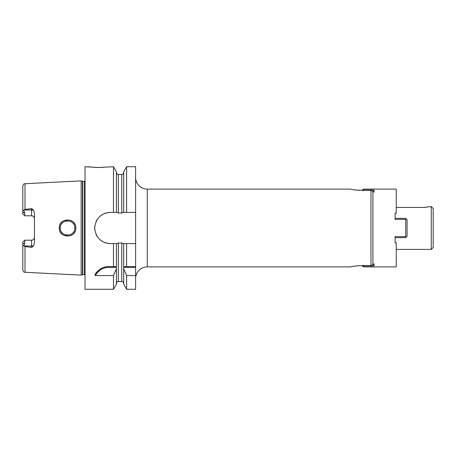 <?xml version="1.0" encoding="UTF-8"?>
<svg xmlns="http://www.w3.org/2000/svg" width="456" height="456" viewBox="0 0 456 456"><rect width="100%" height="100%" fill="white"/><g stroke="black" fill="none" stroke-linecap="round" stroke-linejoin="round"><path stroke-width="0.68" d="M85.038 181.123A1.168 1.168 0 0 1 84.451 181.277L82.758 181.277A1.168 1.168 0 0 1 82.456 181.237L81.151 180.889L81.151 275.11L25.017 272.295C24.407 271.844 23.9 273.115 22.8 269.963L22.8 243.903L24.744 242.843L24.744 240.198L31.555 240.198A2.918 2.918 0 0 0 34.468 237.28M81.151 180.889L25.017 183.705L25.017 209.401L31.555 208.637L33.47 209.971L34.468 213.528L34.468 242.472L33.47 246.029L31.555 247.363L31.555 246.029L24.105 246.029L24.744 242.843M24.105 246.029L25.017 246.599L31.555 247.363M75.799 228C76.409 238.585 58.699 238.659 59.269 228C58.681 217.358 76.391 217.398 75.799 228L74.83 228C75.565 237.223 59.616 237.451 60.243 228L60.249 228.353L60.243 228C59.605 218.566 75.548 218.76 74.83 228L74.681 226.541L74.83 228M33.47 209.971L31.555 209.971L31.555 215.802A2.918 2.918 0 0 1 34.468 218.72A2.918 2.918 0 0 0 31.555 215.802L24.744 215.802L24.744 213.157L23.923 210.205L22.8 210.974L22.8 186.037C23.9 182.885 24.407 184.156 25.017 183.705M23.923 210.205L25.017 209.401M23.923 245.795L22.8 245.026M22.8 210.974L22.8 213.858L24.744 215.802M24.744 240.198L22.8 242.142L22.8 243.903M85.038 274.877A1.168 1.168 0 0 0 84.451 274.723L82.758 274.723A1.168 1.168 0 0 0 82.456 274.763L81.151 275.11M123.696 212.405L123.696 171.792L126.62 166.731L126.62 212.405L122.561 212.405L121.752 213.026L118.349 213.026L117.54 212.405L116.405 212.405L116.405 171.792L113.481 166.731L98.656 167.506L85.038 166.731L85.038 289.269L113.481 289.269L113.481 275.572L95.418 275.572L94.871 274.928C98.257 269.393 102.845 266.623 108.648 266.606L116.411 266.606L116.405 284.208L113.481 289.269M108.254 243.464A15.595 15.595 0 0 0 110.261 243.595L113.481 243.595L113.481 266.606M110.261 243.595C100.924 242.809 95.726 237.61 94.671 228C95.726 218.39 100.924 213.197 110.261 212.405L113.481 212.405L113.481 166.731M95.823 273.355A15.561 15.561 0 0 1 96.678 272.226M96.917 271.947A15.561 15.561 0 0 1 98.131 270.699M99.454 269.616A15.561 15.561 0 0 1 100.491 268.92M100.861 268.698A15.561 15.561 0 0 1 102.332 267.946M103.865 267.364A15.561 15.561 0 0 1 105.433 266.942M107.035 266.692A15.561 15.561 0 0 1 108.648 266.606L114.883 266.606M95.418 275.572A14.78 14.78 0 0 1 108.648 267.387L116.422 267.387M116.405 283.432C117.517 280.571 117.768 281.945 118.349 281.489L118.349 242.974L117.54 243.595L116.405 243.595L116.422 266.606M126.62 289.269L123.696 284.208L123.679 266.606L135.609 266.606L135.609 289.269L126.62 289.269L126.62 275.572L135.609 275.572M126.62 212.405L135.609 212.405L135.609 243.595L122.561 243.595L121.752 242.974L118.349 242.974M110.261 212.405A15.595 15.595 0 0 0 108.254 212.536M106.282 212.923A15.595 15.595 0 0 0 104.378 213.556M102.571 214.434A15.595 15.595 0 0 0 100.89 215.534M97.983 218.384A15.595 15.595 0 0 0 96.934 219.912M96.832 220.077A15.595 15.595 0 0 0 95.902 221.918M94.802 225.948A15.595 15.595 0 0 0 94.671 228M94.671 228.046A15.595 15.595 0 0 0 94.802 230.052M95.902 234.082A15.595 15.595 0 0 0 97.983 237.616M100.89 240.466A15.595 15.595 0 0 0 102.577 241.566M104.378 242.444A15.595 15.595 0 0 0 106.282 243.076M113.481 243.595L116.405 243.595M116.405 212.405L113.481 212.405M126.62 166.731L135.609 166.731L135.609 212.405M135.609 243.595L135.609 266.606M126.62 243.595L126.62 266.606L123.696 266.606L123.696 243.595M88.931 166.731L91.246 167.056M92.363 167.181L93.286 167.272M94.66 167.375L97.744 167.5M97.795 167.5L99.476 167.5M100.212 167.489L101.506 167.443M102.725 167.369L104.008 167.272M105.199 167.158L106.066 167.056M123.679 267.387L135.609 267.387M123.696 268.846L126.62 275.572M116.405 268.846L113.481 275.572M135.609 278.57A11.668 11.668 0 0 1 147.282 266.902L350.539 266.902C351.126 266.486 354.403 266.065 360.36 265.643L370.962 265.643C372.13 265.534 372.774 264.862 372.905 263.625M135.609 177.43A11.668 11.668 0 0 0 147.282 189.097L147.282 266.902M355.908 190.101L370.962 190.357C372.13 190.465 372.774 191.138 372.905 192.375M360.36 190.357C354.403 189.935 351.126 189.514 350.539 189.097L147.282 189.097M359.624 265.648L352.819 266.389M352.784 266.395L351.872 266.583M351.04 266.777L350.539 266.902M396.247 207.417L423.476 207.417L431.256 206.602L431.256 249.398L396.247 249.398M423.476 207.417L424.194 207.406M424.975 207.36L425.642 207.303M426.434 207.206L426.907 207.132M427.078 207.104L427.557 207.013M428.11 206.899L428.515 206.807M431.256 206.602L433.2 208.552L433.2 247.448L431.256 249.398M350.539 189.097L351.052 189.229M352.756 189.599L354.939 189.97M60.386 229.431L60.591 230.229L60.386 229.431M61.013 231.26L61.246 231.699L61.013 231.26M61.6 232.241L62.341 233.119L61.6 232.241M63.247 233.899L64.165 234.469L63.247 233.899M65.185 234.903L66.183 235.165L65.185 234.903M66.297 235.188L67.391 235.29L66.297 235.188M70.549 234.64L71.957 233.803L70.549 234.64M72.789 233.056L73.467 232.246L72.789 233.056M73.912 231.54L74.237 230.878L73.912 231.54M74.242 225.133L73.906 224.449L74.242 225.133M73.45 223.736L72.789 222.938L73.45 223.736M71.951 222.197L70.503 221.337L71.951 222.197M67.459 220.704L66.354 220.801L67.459 220.704M66.308 220.812L65.242 221.075L66.308 220.812M64.188 221.519L63.196 222.135L64.188 221.519M62.329 222.887L61.6 223.765L62.329 222.887M61.189 224.403L61.018 224.728L61.189 224.403M60.597 225.754L60.431 226.353L60.597 225.754M60.249 227.63L60.243 228L60.249 227.63M362.919 265.267L363.449 265.933L362.919 265.267M362.184 265.643L363.449 266.902L363.449 265.933L374.074 265.933L374.074 264.001L372.905 264.001L372.905 191.999L374.074 191.999L374.074 191.395L372.66 191.395M363.449 266.902L396.247 266.902L396.247 242.74L395.078 242.74L395.078 236.624L405.703 236.624L405.703 219.376L395.078 219.376L395.078 213.26L396.247 213.26L396.247 189.097L363.449 189.097L363.449 190.066L374.074 190.066L374.074 191.999M374.074 264.001L374.074 264.605L372.66 264.605M405.703 219.376L406.228 218.846L407.065 219.678L407.065 236.322L406.228 237.154L405.703 236.624M395.078 242.74L395.078 237.679L405.703 237.679L406.228 237.154M395.078 213.26L395.078 218.321L405.703 218.321L406.228 218.846M362.919 190.733L363.449 190.066L362.919 190.733M25.017 246.599L25.017 272.295M33.47 246.029L31.555 246.029L31.555 240.198M31.555 208.637L31.555 209.971L24.105 209.971M24.744 213.157L22.8 212.097M82.456 274.763L82.456 181.237M82.758 274.723L82.758 181.277M84.451 274.723L84.451 181.277M108.648 267.387L108.648 266.606M118.349 213.026L118.349 174.511C117.876 175.007 117.226 174.357 116.405 172.567M121.752 213.026L121.752 174.511C122.191 175.024 122.841 174.374 123.696 172.567M118.349 281.489L121.752 281.489L121.752 242.974M370.962 265.643L370.962 190.357M59.269 228L60.243 228M121.752 281.489C122.214 280.981 122.864 281.631 123.696 283.432M118.349 174.511L121.752 174.511M362.184 190.357L363.449 189.097"/></g></svg>
